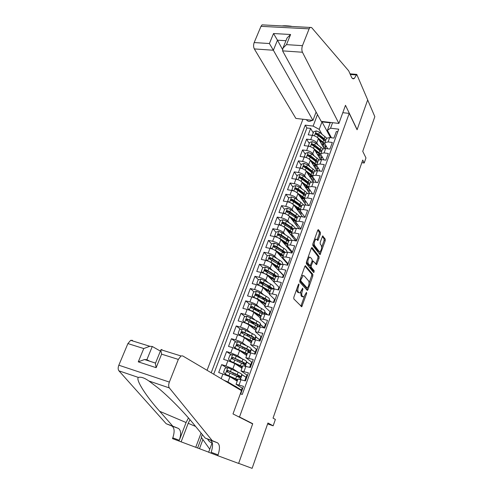 <?xml version="1.0" encoding="UTF-8"?>
<svg xmlns="http://www.w3.org/2000/svg" width="493" height="493" viewBox="0 0 493 493"><rect width="100%" height="100%" fill="white"/><g stroke="black" fill="none" stroke-linecap="round" stroke-linejoin="round"><path stroke-width="0.74" d="M298.992 283.95L298.394 284.461L293.828 297.267L293.828 298.931L301.734 306.757L306.658 293.483L306.455 292.331L303.854 296.983L302.283 296.188C301.562 295.104 301.568 293.372 302.301 290.981L302.875 289.36L302.665 288.183L300.027 292.867L299.029 292.725L298.394 292.053C297.655 290.938 297.655 289.175 298.401 286.76L298.992 283.95M306.449 119.645C307.681 121.648 309.592 121.87 312.186 120.317M320.395 234.076L320.419 232.419L318.484 229.738L317.695 230.348L312.852 243.918L312.839 245.594L320.086 254.678L325.207 240.732L325.238 239.111L322.668 235.913L320.204 242.303L320.179 243.943L321.313 245.471C322.021 247.8 321.584 249.877 320.012 251.695L319.181 251.516L314.62 245.557C313.881 243.197 314.312 241.083 315.914 239.222L316.808 239.419L317.899 240.516L320.395 234.076L319.23 233.848L319.248 232.191L317.775 230.151M239.499 416.979L252.718 423.709L238.643 463.358L252.114 468.35L267.933 423.012L273.159 425.81L275.371 419.432L273.042 418.126L362.731 160.059L364.204 163.004L365.966 157.914L362.737 151.32L374.834 116.662L367.667 99.943L357.08 129.77L349.223 113.384L239.499 416.979L237.99 416.462M305.642 265.782L304.81 266.473L299.812 280.486L299.812 282.15L307.207 290.334L308.02 289.607L312.821 275.957L312.839 274.342L305.333 265.715M313.653 272.463L306.375 263.724L306.387 262.054L311.305 248.269L312.112 247.622L311.779 247.554M312.112 247.622L319.082 256.594L319.063 258.209L316.568 264.667L313.123 261.037L311.274 265.641L311.256 267.274L314.226 270.867L313.875 272.512M313.228 132.894L310.645 128.427L308.23 134.835L312.334 135.353L310.719 139.661C313.56 140.178 315.582 141.251 316.783 142.878L317.899 144.782M309.253 143.512L306.609 139.125L304.175 145.595L308.291 146.156L306.658 150.501C309.505 151.043 311.545 152.109 312.765 153.699L313.936 155.628M305.235 154.235L302.542 149.934L300.077 156.466L304.206 157.057L302.554 161.451C305.413 162.012 307.459 163.072 308.704 164.637L309.931 166.579M301.174 165.063L298.431 160.847L295.942 167.447L300.077 168.076L298.413 172.513C301.278 173.092 303.337 174.146 304.6 175.681L305.894 177.64M297.076 176.001L294.278 171.872L291.764 178.54L295.905 179.199L294.229 183.679C297.1 184.283 299.177 185.337 300.459 186.841L301.815 188.813M292.941 187.044L290.081 183.008L287.542 189.743L291.696 190.44L289.995 194.969C292.879 195.585 294.968 196.633 296.275 198.106L297.704 200.109M288.756 198.198L285.848 194.254L283.284 201.058L287.437 201.791L285.724 206.364C288.615 207.011 290.716 208.052 292.041 209.494L293.563 211.515M284.535 209.47L281.565 205.618L278.976 212.489L283.142 213.266L281.411 217.881C284.307 218.547 286.427 219.588 287.77 220.993L289.385 223.046M280.27 220.852L277.239 217.093L274.626 224.038L278.798 224.851L277.048 229.522C279.95 230.206 282.088 231.242 283.457 232.616L285.17 234.693M275.957 232.351L272.869 228.69L270.226 235.709L274.41 236.56L272.641 241.28C275.556 241.989 277.707 243.012 279.093 244.355L280.924 246.469M274.527 247.258L274.09 246.771M271.606 243.967L268.457 240.411L265.789 247.498L269.979 248.392L268.192 253.155C271.107 253.889 273.276 254.912 274.687 256.218L276.647 258.375M270.645 259.392L269.776 258.461M282.273 264.112L282.403 263.749C282.994 262.911 282.008 261.691 279.457 260.082L273.313 256.342L269.954 255.01L267.206 255.701L263.995 252.25L261.296 259.41L265.499 260.347L263.693 265.16C266.621 265.918 268.802 266.935 270.238 268.204L272.346 270.404M266.879 271.76L265.462 270.318M262.849 267.65L259.491 264.211L256.761 271.452L260.97 272.426L259.145 277.294C262.079 278.077 264.279 279.081 265.739 280.32L268.019 282.575M263.373 284.486L261.161 282.341M258.461 279.716L254.936 276.302L252.182 283.617L256.397 284.634L254.554 289.551C257.494 290.359 259.706 291.363 261.191 292.559L263.669 294.882M260.088 297.482L256.927 294.574M254.031 291.918L250.333 288.516L247.548 295.911L251.769 296.971L249.908 301.944C252.86 302.776 255.091 303.768 256.6 304.927L259.312 307.33M256.791 310.516L253.008 307.225M249.569 304.243L245.68 300.866L242.864 308.335L247.098 309.444L245.218 314.466C248.176 315.323 250.419 316.315 251.954 317.43L254.949 319.932M252.373 322.681L249.563 320.376M245.07 316.697L240.978 313.345L238.137 320.894L242.377 322.046L240.473 327.124C243.437 328.011 245.699 328.991 247.258 330.07L250.598 332.689M247.936 334.981L246.395 333.792M240.547 329.287L236.227 325.953L233.355 333.588L237.601 334.784L235.679 339.923C238.649 340.829 240.929 341.809 242.519 342.845L246.278 345.611M235.987 342.006L231.427 338.703L228.518 346.419L232.776 347.664L230.829 352.859L237.718 355.755L242.038 358.719M231.402 354.861L226.57 351.595L223.631 359.391L227.895 360.685L225.93 365.935L232.875 368.813L237.922 372.042M226.792 367.858L221.665 364.623L218.695 372.505L229.935 376.714L237.201 381.151M240.707 393.962L243.487 386.333L236.061 384.25L242.716 388.459M237.983 379.006L245.459 380.923L248.404 372.85L240.966 370.902L247.48 375.383M242.864 365.738L250.352 367.501L253.26 359.514L245.822 357.696L252.194 362.447M247.689 352.612L250.789 352.939L255.189 354.227L258.061 346.326L250.623 344.644L256.853 349.648M252.465 339.634L255.584 339.856L259.971 341.094L262.818 333.286L255.374 331.727L261.469 336.99M257.186 326.791L260.322 326.921L264.704 328.11L267.514 320.388L263.139 319.224L260.07 318.946L260.403 319.68L266.029 324.462M261.857 314.09L265.012 314.121L269.381 315.267L272.167 307.626L267.798 306.51L264.716 306.307L265.031 307.09L270.546 312.069M266.479 301.525L269.646 301.463L274.009 302.56L276.764 295.005L272.407 293.933L269.314 293.803L269.609 294.629L275.014 299.806M271.051 289.089L274.237 288.941L278.588 289.989L281.312 282.514L276.967 281.491L273.868 281.435L274.139 282.304L279.439 287.666M275.575 276.789L278.773 276.548L283.118 277.559L285.817 270.158L281.478 269.178L278.366 269.19L278.619 270.109L283.814 275.655M280.049 264.618L283.265 264.291L287.604 265.252L290.266 257.938L285.94 257.001L282.822 257.081L283.056 258.036L288.146 263.761M284.479 252.57L287.709 252.163L292.035 253.082L294.672 245.841L290.352 244.947L287.228 245.095L287.444 246.093L292.429 251.997M288.861 240.652L292.109 240.159L296.422 241.04L299.035 233.873L294.722 233.023L291.591 233.232L291.788 234.274L296.675 240.35M293.199 228.857L296.459 228.284L300.767 229.122L303.349 222.029L299.048 221.221L295.905 221.499L296.083 222.577L300.878 228.82M297.489 217.185L297.618 216.834L300.761 216.532L305.062 217.327L307.62 210.314L303.324 209.537L300.175 209.882L300.342 210.998L304.964 217.308M301.741 205.63L301.87 205.267L305.025 204.903L309.314 205.661L311.847 198.716L307.558 197.976L304.403 198.383L304.551 199.542L308.766 205.563M305.943 194.193L306.085 193.817L309.24 193.385L313.523 194.106L316.025 187.235L311.755 186.539L308.587 187.001L308.717 188.197L312.574 193.946M310.109 182.872L310.251 182.484L313.419 181.997L317.689 182.675L320.167 175.872L315.902 175.212L312.735 175.736L312.845 176.969L316.37 182.465M314.226 171.669L314.38 171.262L317.547 170.714L321.812 171.361L324.265 164.625L320.006 164.003L316.833 164.582L316.931 165.851L320.167 171.114M318.305 160.576L318.46 160.157L321.639 159.553L325.891 160.157L328.32 153.496L324.074 152.91L320.894 153.545L320.974 154.851L323.944 159.88M322.342 149.595L322.502 149.157L325.688 148.498L329.928 149.071L332.337 142.471L328.098 141.922L324.912 142.613L324.979 143.956L327.709 148.775M312.334 135.353C315.175 135.865 317.19 136.937 318.386 138.576L324.061 148.455M308.291 146.156C311.132 146.686 313.166 147.752 314.38 149.361L320.425 159.467M304.206 157.057C307.059 157.612 309.099 158.672 310.331 160.25L316.796 170.633M300.077 168.076C302.936 168.643 304.994 169.703 306.245 171.25L313.197 181.96M295.905 179.199C298.776 179.791 300.847 180.845 302.123 182.361L309.622 193.453M291.696 190.44C294.567 191.05 296.657 192.104 297.951 193.589L306.073 205.088M287.437 201.791C290.322 202.426 292.423 203.473 293.742 204.928L302.554 216.865M283.142 213.266C286.032 213.919 288.146 214.96 289.483 216.378L299.072 228.795M278.798 224.851C281.7 225.529 283.826 226.564 285.188 227.951L295.646 240.88M274.41 236.56C277.319 237.262 279.463 238.292 280.844 239.647L291.659 252.385L291.449 252.958M269.979 248.392C272.894 249.113 275.051 250.136 276.456 251.461L287.481 263.829L287.012 265.123M265.499 260.347C268.42 261.093 270.595 262.11 272.025 263.398L283.272 275.39L282.526 277.417M273.504 288.011L274.509 289.009M278.964 287.191L277.997 289.847M260.97 272.426C263.903 273.196 266.091 274.207 267.545 275.458L273.781 281.774M269.11 299.984L271.07 301.821M274.533 299.343L273.418 302.412M256.397 284.634C259.336 285.429 261.543 286.433 263.015 287.647L269.351 293.717M264.673 312.081L267.804 314.854M270.059 311.625L268.784 315.107M251.769 296.971C254.721 297.797 256.939 298.789 258.443 299.966L264.901 305.82M260.187 324.308L264.211 327.66L260.113 324.517M265.53 324.037L264.211 327.66M247.098 309.444C250.056 310.288 252.293 311.28 253.815 312.414L260.403 318.047M255.657 336.657L259.756 339.874L255.59 336.848M260.957 336.583L259.756 339.874M242.377 322.046C245.341 322.921 247.597 323.901 249.144 324.998L255.861 330.402M251.079 349.143L255.257 352.212L251.017 349.315M256.335 349.266L255.257 352.212M237.601 334.784C240.572 335.69 242.846 336.664 244.417 337.717L251.27 342.888M246.457 361.757L250.715 364.678L246.395 361.905M251.664 362.078L250.715 364.678M232.776 347.664L239.647 350.572L246.629 355.502M241.823 374.532L246.118 377.281L241.73 374.631M246.938 375.031L246.118 377.281M227.895 360.685L234.816 363.575L241.94 368.259M342.801 112.687L349.223 113.384M302.942 119.238L207.06 370.305M310.645 128.427L306.899 127.97L305.241 125.148L211.201 372.751M305.241 125.148L313.129 126.091L317.467 114.555M332.578 122.689L330.556 128.192L338.722 129.172L242.26 394.468L240.319 393.839M223.6 380.072L227.969 382.007L234.113 385.649M237.041 387.381L241.478 390.012L237.065 387.516M242.162 388.127L241.478 390.012M337.791 131.742L336.312 131.563L333.927 138.095L329.7 137.559L326.508 138.274L326.341 138.724M221.665 364.623L225.93 365.935M226.57 351.595L230.829 352.859M231.427 338.703L235.679 339.923M236.227 325.953L240.473 327.124M240.978 313.345L245.218 314.466M245.68 300.866L249.908 301.944M250.333 288.516L254.554 289.551M254.936 276.302L259.145 277.294M259.491 264.211L263.693 265.16M263.995 252.25L268.192 253.155M268.457 240.411L272.641 241.28M272.869 228.69L277.048 229.522M277.239 217.093L281.411 217.881M281.565 205.618L285.724 206.364M285.848 194.254L289.995 194.969M290.081 183.008L294.229 183.679M294.278 171.872L298.413 172.513M298.431 160.847L302.554 161.451M302.542 149.934L306.658 150.501M306.609 139.125L310.719 139.661M306.899 127.97L213.685 374.218M330.618 137.676L321.978 121.87L319.193 129.345L321.83 134.053M361.825 162.665L364.204 163.004M267.613 423.925L273.159 425.81M331.456 137.781L327.407 130.349L330.181 122.825L321.978 121.87L321.713 121.426M304.366 217.197L304.538 216.729M300.071 228.986L300.366 228.16M295.726 240.898L296.157 239.709M291.573 252.287L291.905 251.375M287.401 263.73L287.604 263.157M259.263 340.897L259.645 339.843M254.474 354.017L255.146 352.181M249.637 367.285L250.598 364.647M244.744 380.695L246.007 377.244M241.188 390.456L241.36 389.975M237.207 388.108L237.386 387.621M240.424 379.345L242.106 374.754M245.323 365.979L246.777 362.022M250.167 352.766L251.393 349.42M254.961 339.689L255.966 336.953M259.7 326.76L260.489 324.622M267.687 314.824L264.587 312.315M259.608 311.015L259.232 310.917M264.39 313.973L264.963 312.408M270.959 301.79L269.018 300.231M262.307 302.585L262.473 302.141M269.03 301.322L269.394 300.329M274.398 288.978L273.405 288.276M266.738 290.593L266.99 289.915M273.621 288.806L273.781 288.368M271.125 278.718L271.458 277.812M275.464 266.966L275.809 266.041M279.802 255.214L280.086 254.45M284.147 260.088L284.362 259.509M284.128 243.511L284.325 242.975M288.387 248.534L288.725 247.609M288.405 231.932L288.522 231.618M292.583 237.09L293.039 235.833M296.731 225.763L297.316 224.179M300.847 214.547L301.543 212.643M304.914 203.449L305.728 201.224M308.945 192.455L309.875 189.922M312.938 181.566L313.979 178.731M316.944 170.646L318.04 167.657M321.035 159.486L322.058 156.688M330.556 128.192L327.407 130.349M319.193 129.345L313.129 126.091M325.084 148.442L326.039 145.829M330.458 122.443L330.181 122.825M252.718 423.709L251.257 423.204M296.657 289.336L297.211 291.77L298.394 292.053M298.709 292.651L297.211 291.77M300.712 292.263L301.112 295.905L302.283 296.188M302.554 296.761L301.112 295.905M300.884 306.147L304.28 296.663M309.056 283.099L311.668 275.698L311.681 274.083L304.964 266.121M306.677 289.742L307.262 288.189M300.872 279.833L300.866 280.992L307.342 288.208L308.507 286.02C309.222 283.678 309.234 281.953 308.544 280.844L304.163 275.827L303.133 275.655L300.872 279.833L300.108 279.654M306.369 287.98L299.726 280.77M301.513 275.723L301.95 275.39L303.059 275.642M311.416 247.997L317.93 256.348L319.082 256.594M315.766 263.989L317.911 257.962L317.93 256.348M310.005 265.721L310.091 267.021L313.073 270.608L314.226 270.867M313.055 271.748L313.073 270.608M310.448 257.377L309.567 257.21C307.903 259.121 307.453 261.259 308.23 263.613L310.226 265.702L312.094 261.087L312.106 259.441L310.448 257.377M309.29 257.149L308.137 257.136M306.609 261.419L307.053 263.361L308.23 263.613M309.043 265.456L307.053 263.361M317.098 239.808L319.23 233.848M315.619 239.16L314.571 239.099M313.024 243.431L313.449 245.317L314.62 245.557M318.86 251.455L318.028 251.276L313.449 245.317M321.713 247.184L324.061 240.504L324.086 238.883L322.299 236.406M319.298 253.981L320.154 251.609M229.485 383.548L233.3 385.273C236.135 386.574 237.367 387.344 236.979 387.578L236.862 387.905M207.621 439.053C208.607 441.025 210.086 442.35 212.058 443.016M209.913 448.827L209.55 448.913L201.286 437.316L202.315 434.567M160.391 351.102L152.282 346.474L146.877 359.699L149.718 361.215M212.243 440.662L217.419 442.763C219.878 444.476 220.094 448.519 218.066 454.885L217.77 455.698L238.618 463.426L252.65 423.912L232.998 413.923L241.49 390.635L182.675 355.903L180.986 355.964L178.33 359.415L169.364 382.081C168.452 384.626 168.446 386.574 169.339 387.917L212.243 440.662L205.217 438.08L192.997 423.284C184.209 412.53 169.888 397.703 158.536 388.318L148.917 381.003C144.467 377.872 140.955 376.683 138.385 377.435C135.402 379.696 146.47 396.625 159.683 411.304L172.79 426.162L178.361 428.399C181.023 430.167 181.332 434.13 179.298 440.286L172.79 437.833L172.488 438.616L195.739 447.299L201.07 433.057M172.79 426.162L166.178 423.727L171.81 425.995C174.504 427.77 174.83 431.714 172.79 437.833M218.066 454.885L211.164 452.284C213.198 445.962 212.964 441.931 210.468 440.206L205.217 438.08M178.33 359.415L161.599 354.159L156.145 367.686L138.274 361.856L143.753 348.551L127.903 343.578L118.831 365.202L169.364 382.081M138.385 377.435L118.936 370.847L166.178 423.727M202.882 439.559L199.474 448.698L208.681 452.167M199.474 448.698L195.739 447.299M217.77 455.698L208.65 452.26L212.224 442.554M189.99 419.716L188.203 423.296L181.116 441.87M188.455 417.935L186.083 422.532L179.298 440.286M118.936 370.847C117.956 369.516 117.919 367.636 118.831 365.202M127.903 343.578L130.67 340.324L132.475 340.324M201.495 437.605L197.607 448.001M161.599 354.159L160.81 350.067L161.907 349.463L161.704 349.975M156.145 367.686L155.381 363.483L155.652 362.817M138.274 361.856L144.486 359.526L146.877 359.699M143.753 348.551L149.817 346.277L152.282 346.474M338.888 123.423L302.443 52.24L282.594 50.871L321.196 121.364L338.888 123.423L345.488 105.311L357.135 129.616L367.686 99.894L356.759 74.388L350.024 73.839M316.093 112.047L312.944 120.403L295.874 118.419L254.32 48.924C253.408 47.032 253.365 44.912 254.178 42.558L260.982 26.332L262.073 24.853L311.582 27.528L348.699 70.832L351.46 77.093C352.218 78.714 353.154 79.188 354.276 78.51L356.759 74.388M254.178 42.558L269.406 43.538L273.529 33.53L290.593 34.498L286.501 44.635L302.462 45.658L309.117 28.847L260.982 26.332M312.944 120.403L273.362 50.237L254.32 48.924M262.073 24.853L263.459 24.927M310.159 27.306L309.117 28.847M302.462 45.658C301.661 48.098 301.654 50.292 302.443 52.24M282.347 25.889C284.356 25.654 287.32 25.772 291.24 26.246M282.458 49.343L277.467 40.198L273.362 50.237L269.406 43.538M273.529 33.53L277.467 40.198L285.952 40.722M290.593 34.498L287.055 37.992L286.55 39.243M286.501 44.635L282.957 48.123L282.594 50.871M240.917 376.837L241.743 374.6C242.149 374.298 240.948 373.478 238.144 372.141L227.871 367.636L225.042 368.222L223.563 372.166L225.412 374.218L237.737 379.678M225.412 374.218L237.601 380.06M237.447 380.479L235.568 380.152M237.306 380.855L236.307 380.602M237.256 376.486L240.843 377.053C241.243 376.763 240.036 375.956 237.225 374.625L227.889 370.446C227.002 370.416 226.663 370.835 226.879 371.697L236.646 376.196C239.462 377.521 240.67 378.322 240.27 378.606L240.042 379.234M227.618 372.141C227.415 371.247 227.778 370.847 228.697 370.952L236.184 374.403C238.526 375.506 239.53 376.177 239.191 376.424L235.95 375.876M245.65 363.939L246.451 361.757C246.882 361.387 245.705 360.525 242.932 359.15L232.751 354.578L229.929 355.176L228.469 359.077L230.317 361.086L242.531 366.65M230.317 361.086L242.365 367.1M242.186 367.593L240.633 367.402M242.02 368.031L241.379 367.889M243.104 364.007L245.563 364.185C245.989 363.828 244.805 362.971 242.026 361.609L232.776 357.357L231.759 358.577L241.453 363.162C244.238 364.524 245.422 365.375 244.996 365.72L244.941 365.874M232.474 359.021C232.32 358.152 232.684 357.77 233.571 357.887L240.978 361.412C243.296 362.546 244.275 363.261 243.924 363.557L242.001 363.433M250.333 351.17L251.116 349.05C251.566 348.619 250.413 347.707 247.665 346.302L237.577 341.661L234.767 342.271L233.318 346.129L235.167 348.101L247.27 353.764M235.167 348.101L247.079 354.276M246.87 354.843L245.551 354.744M246.685 355.342L246.297 355.268M243.413 347.417L242.729 347.559M241.687 351.269L241.293 351.429M248.417 351.484L250.228 351.454C250.678 351.034 249.526 350.129 246.771 348.736L237.608 344.404L236.597 345.599L246.204 350.27L249.766 352.661M237.275 346.037L238.384 344.964L245.724 348.563C248.016 349.722 248.971 350.48 248.601 350.825L247.4 350.893M254.967 338.537L255.725 336.479C256.194 335.986 255.072 335.024 252.354 333.595L242.353 328.88L239.549 329.509L238.119 333.323L239.968 335.252L251.954 341.014M239.968 335.252L251.744 341.594M251.51 342.222L250.358 342.197M249.138 335.197L247.32 335.172M247.344 338.956L245.952 338.876M253.439 339.011L254.85 338.857C255.319 338.377 254.191 337.422 251.467 335.998L242.39 331.592L241.373 332.763L254.018 339.48M242.032 333.2L243.154 332.183L250.413 335.85C252.681 337.039 253.624 337.828 253.236 338.229L252.465 338.377M259.552 326.039L260.286 324.037C260.779 323.488 259.682 322.477 256.989 321.017L247.073 316.241L244.281 316.876L242.87 320.653L244.719 322.545L248.182 323.895L256.594 328.4M244.719 322.545L245.341 323.044M245.643 323.161L253.624 327.161L256.36 329.041M256.101 329.743L255.078 329.768M254.869 323.174L251.861 322.915M251.948 326.606L251.948 326.28M252.416 327.629L252.724 326.797L250.986 326.477M258.868 326.588L259.423 326.391C259.916 325.855 258.807 324.85 256.113 323.396L247.116 318.922L246.106 320.062L258.129 326.489M252.724 326.797L253.131 326.902M246.746 320.499L247.868 319.532L255.06 323.272C257.303 324.486 258.221 325.318 257.814 325.768L257.34 325.928M264.088 313.671L264.803 311.73C265.314 311.12 264.242 310.066 261.58 308.569L255.183 305.075L251.75 303.731L248.965 304.384L247.566 308.119L249.415 309.968L252.866 311.317L261.185 315.921M249.415 309.968L249.859 310.344M253.18 311.952L260.926 316.623M260.643 317.387L259.719 317.461M260.199 311.138L256.68 310.528M256.44 314.374L255.577 313.246M257.026 315.156L257.247 314.559L256.033 314.312M264.063 313.905C264.248 313.258 263.126 312.266 260.711 310.923L251.8 306.381L250.783 307.496L262.307 313.745M257.247 314.559L258.591 314.867M251.455 308.063L252.533 307.016L259.651 310.83C261.875 312.063 262.769 312.932 262.35 313.431L262.073 313.579M268.648 301.248L269.27 299.547C269.807 298.875 268.753 297.784 266.121 296.256L259.786 292.7L256.372 291.357L253.599 292.016L252.213 295.714L254.068 297.532L257.494 298.869L265.727 303.565M258.246 299.799L265.444 304.329M265.142 305.167L264.291 305.266M265.222 299.128L261.9 298.493M261.561 301.636L262.325 302.548M260.859 302.16L260.107 300.829M261.586 302.819L261.728 302.443L261.007 302.289M268.525 301.223C268.223 300.527 267.132 299.645 265.259 298.585L256.428 293.976L255.417 295.073L266.608 301.254M261.728 302.443L263.693 302.844M256.058 295.621L257.149 294.635L264.199 298.518C266.269 299.701 267.169 300.576 266.904 301.143M273.239 288.732L273.695 287.487C274.244 286.766 273.221 285.626 270.614 284.073L264.347 280.455L260.945 279.118L258.184 279.784L256.81 283.444L258.665 285.219L262.073 286.562L270.219 291.345M263.028 287.653L269.917 292.17M269.585 293.064L268.808 293.199M270.041 287.191L267.249 286.704M266.257 289.496L266.695 290.58M264.421 288.99L265.037 288.799M272.728 288.664L269.763 286.378L261.013 281.7L259.996 282.772L260.464 283.167L271.07 289.04M266.158 290.457L268.568 290.882M260.612 283.309L261.715 282.384L262.424 282.723L268.697 286.328L271.403 288.701M277.781 276.357L278.07 275.556C278.644 274.774 277.639 273.597 275.057 272.019L268.851 268.334L265.474 267.003L262.72 267.681L261.364 271.298L263.219 273.042L266.602 274.379L274.669 279.254M267.693 275.605L271.772 277.997L274.342 280.135M273.991 281.09L273.264 281.244M274.724 275.34L272.561 275.082M263.25 273.11L261.364 271.298M271.298 277.713L270.361 277.781L270.99 278.693M269.092 277.023L270.078 277.004M276.838 276.265L274.219 274.299L265.542 269.554L264.531 270.608L265 271.002L275.507 276.967M270.669 278.619L273.282 279.007M265.129 271.132L266.238 270.263L266.935 270.608L273.147 274.268L275.729 276.474M267.206 255.701L265.869 259.281L267.717 260.988L271.088 262.319L279.069 267.286M272.29 263.675L276.197 266.023L278.724 268.223M278.317 269.252L277.67 269.412M279.291 263.589L277.627 263.484M267.588 260.957L265.869 259.281M276.437 266.171L274.644 266.189M273.781 265.271L275.149 265.394M280.924 264.051L272.469 258.609L270.028 257.531L269.018 258.566L269.492 258.967L279.901 265.024M275.353 266.947L277.886 267.218M269.597 259.084L270.706 258.264L271.403 258.609L277.553 262.338L280.073 264.55M272.438 249.125L275.525 250.389L283.426 255.436M276.82 251.861L280.566 254.172L283.062 256.428M282.723 257.482L282.021 257.697M283.383 258.406L282.711 258.474M271.877 248.922L270.324 247.387L271.649 243.844L274.385 243.148L277.725 244.473L283.814 248.275C286.273 249.865 287.253 251.103 286.741 251.997M283.771 251.941L282.489 251.935M270.324 247.387L272.111 249.002M281.343 254.684L279.118 254.443M278.434 253.673L279.753 253.673M285.028 252.028L276.893 246.716L274.472 245.637L273.461 246.648L284.245 253.199M279.944 255.368L282.39 255.54M274.028 247.159L275.137 246.395L275.827 246.74L281.916 250.524L284.393 252.798M280.172 253.932L279.691 253.833M277.189 237.404L279.919 238.587L287.733 243.715M281.287 240.165L284.899 242.445L287.351 244.762M287.191 245.717L286.322 246.099M287.986 246.74L287.006 246.907M276.123 237.022L274.73 235.623L276.049 232.111L278.773 231.402L282.095 232.727L288.122 236.585C290.18 237.934 291.19 239.074 291.141 240.005M288.171 240.399L287.191 240.455M274.73 235.623L276.437 237.127M286.051 243.259L283.635 242.932M283.019 242.211L283.943 242.34L284.091 241.934M289.157 240.19L281.269 234.951L278.865 233.867L277.855 234.859L288.547 241.502M284.443 243.887L286.815 243.967M278.409 235.358L279.519 234.643L280.203 234.995L286.23 238.834L288.67 241.163M285.016 242.519L283.943 242.34M281.891 225.819L284.264 226.897L292.004 232.111M285.693 228.579L289.181 230.835L291.597 233.207M291.591 233.99L290.58 234.619M292.491 235.149L291.252 235.451M280.32 225.239L279.1 223.97L280.4 220.5L283.118 219.779L286.421 221.098L292.386 225.011L295.332 228.123M292.503 228.962L291.751 229.054M279.1 223.97L280.714 225.369M290.611 231.92L288.122 231.574M287.542 230.866L288.146 230.958L288.387 230.317M293.317 228.536L285.601 223.298L283.21 222.214L282.212 223.187L292.811 229.917M288.873 232.511L291.166 232.499M282.754 223.68L283.851 223.015L284.529 223.366L290.5 227.261L292.91 229.652M289.687 231.18L288.146 230.958M286.538 214.356L296.225 220.624M290.044 217.105L293.427 219.348L295.794 221.739M295.689 222.731L295.874 222.238L294.789 223.249M296.903 223.643L295.455 224.105M284.473 213.586L283.42 212.44L284.707 209.007L287.419 208.274L290.704 209.593L296.607 213.561L299.393 216.378M296.774 217.635L296.201 217.746M283.42 212.44L284.942 213.734M295.06 220.667L292.552 220.353M292.004 219.644L292.632 218.824M297.525 217.086L289.89 211.774L287.518 210.684L286.513 211.639L297.026 218.454M293.236 221.234L295.455 221.135M287.049 212.126L288.146 211.503L288.818 211.861L294.734 215.811L297.1 218.251M294.216 219.915L292.312 219.693M291.135 203.024L300.41 209.248M294.346 205.747L297.624 207.972C299.658 209.402 300.391 210.56 299.836 211.448L298.955 211.996M301.229 212.212L299.608 212.877M288.584 202.056L287.696 201.027L288.972 197.625L291.671 196.892L294.937 198.204L300.792 202.222L303.38 204.761M295.356 206.431L294.999 206.629M300.989 206.419L300.564 206.524M287.696 201.027L289.126 202.216M299.405 209.507L296.934 209.254M296.404 208.533L296.841 207.442M301.698 205.747L294.136 200.361L291.776 199.264L290.778 200.207L293.631 201.723L301.198 207.103M297.532 210.061L299.689 209.882M291.308 200.688L292.392 200.109L293.058 200.466L298.918 204.472L301.248 206.968M298.641 208.742L296.435 208.539M295.677 191.814L304.551 197.995M298.598 194.501L301.784 196.713C303.793 198.161 304.514 199.351 303.947 200.281L303.078 200.848M305.481 200.867L303.719 201.754M292.651 190.643L291.93 189.731L293.193 186.366L295.886 185.621L299.134 186.927L304.927 191.001L307.312 193.293M299.818 195.351L299.294 195.493M291.93 189.731L293.261 190.816M305.82 194.525L298.339 189.059L295.991 187.969L294.999 188.893L297.84 190.409L305.327 195.869M301.254 198.266L303.676 198.451M301.765 198.987L303.867 198.741M295.991 187.969L296.595 188.825L303.059 193.244L305.358 195.789M302.967 197.662L300.73 197.527M300.169 180.728L308.649 186.847M302.801 183.365L305.894 185.565C307.885 187.038 308.593 188.252 308.008 189.22L307.157 189.811M309.653 189.595L307.792 190.742M296.681 179.353L296.12 178.546L297.371 175.212L300.052 174.46L303.287 175.767L311.212 181.966M304.273 184.413L303.571 184.511M296.12 178.546L297.359 179.532M309.906 183.414L302.499 177.881L300.169 176.784L299.177 177.69L301.999 179.218L309.419 184.746M305.512 187.371L307.872 187.494M305.95 188.024L307.989 187.704M300.169 176.784L300.761 177.659L307.164 182.133L309.425 184.727M307.219 186.674L304.994 186.613M304.606 169.771L312.691 175.798M306.954 172.34L309.974 174.528C311.94 176.019 312.63 177.264 312.038 178.269L311.2 178.885M313.758 178.398L311.816 179.84M300.742 168.199L300.268 167.478L301.506 164.175L304.181 163.411L307.398 164.717L315.089 170.794M308.717 173.616L307.811 173.665M300.268 167.478L301.408 168.366M313.955 172.414L306.615 166.807L304.298 165.71L303.312 166.603L306.128 168.131L313.468 173.727M309.703 176.58L312.001 176.636M310.079 177.153L312.069 176.771M304.298 165.71L304.884 166.603L311.225 171.126L313.425 173.684M311.403 175.791L309.197 175.804M309 158.943L316.703 164.865M311.058 161.421L314.004 163.596C315.958 165.106 316.629 166.381 316.025 167.423L315.193 168.064M317.788 167.287L317.517 168.027L315.803 169.037M304.785 157.162L304.378 156.515L305.605 153.249L308.267 152.473L311.465 153.779L318.953 159.757M313.135 162.955L312.007 162.936M304.378 156.515L305.42 157.31M317.96 161.525L310.695 155.85L308.39 154.74L307.41 155.622L310.208 157.156L317.48 162.826M313.838 165.882L316.075 165.882M314.158 166.394L316.099 165.944M308.39 154.74L308.963 155.659L315.249 160.231L317.375 162.708M315.52 165.001L313.345 165.087M313.351 148.251L320.727 154.106M315.126 150.605L317.997 152.781C319.932 154.309 320.592 155.609 319.969 156.688L319.15 157.341M321.738 156.145L321.454 157.292L319.754 158.345M308.797 146.236L308.445 145.663L309.659 142.428L312.315 141.645L315.495 142.945L322.804 148.861M317.504 152.405L316.155 152.331M308.445 145.663L309.388 146.366M321.923 150.741L314.731 144.991L312.445 143.888L311.465 144.751L314.251 146.292L321.448 152.029M317.917 155.283L320.068 155.233L318.188 155.726M312.445 143.888L313 144.825L319.23 149.447L321.282 151.838M319.581 154.315L317.43 154.469M319.144 139.895L321.954 142.064C323.87 143.611 324.511 144.942 323.876 146.051L323.069 146.729M317.64 137.676L324.807 143.568M325.565 144.985L325.355 146.655L323.661 147.752M312.765 135.421L312.476 134.916L313.671 131.711L316.321 130.922L319.482 132.216L326.643 138.108M321.787 141.935L320.253 141.824M312.476 134.916L313.32 135.538M325.848 140.061L318.731 134.25L316.457 133.141L315.477 133.991L318.25 135.532L325.38 141.337M321.947 144.776L323.846 144.708M322.169 145.164L324.03 144.597M316.457 133.141L316.999 134.096L323.174 138.767L325.152 141.066M323.587 143.722L321.467 143.944M318.386 138.576L316.783 142.878M314.38 149.361L312.765 153.699M310.331 160.25L308.704 164.637M306.245 171.25L304.6 175.681M302.123 182.361L300.459 186.841M297.951 193.589L296.275 198.106M293.742 204.928L292.041 209.494M289.483 216.378L287.77 220.993M285.188 227.951L283.457 232.616M280.844 239.647L279.093 244.355M276.456 251.461L274.687 256.218M272.025 263.398L270.238 268.204M267.545 275.458L265.739 280.32M263.015 287.647L261.191 292.559M258.443 299.966L256.6 304.927M253.815 312.414L251.954 317.43M249.144 324.998L247.258 330.07M244.417 337.717L242.519 342.845M239.647 350.572L237.718 355.755M234.816 363.575L232.875 368.813M229.935 376.714L227.969 382.007M241.046 379.536L239.068 384.922M329.7 137.559L328.098 141.922M325.688 148.498L324.074 152.91M321.639 159.553L320.006 164.003M317.547 170.714L315.902 175.212M313.419 181.997L311.755 186.539M309.24 193.385L307.558 197.976M305.025 204.903L303.324 209.537M300.761 216.532L299.048 221.221M296.459 228.284L294.722 233.023M292.109 240.159L290.352 244.947M287.709 252.163L285.94 257.001M283.265 264.291L281.478 269.178M278.773 276.548L276.967 281.491M274.237 288.941L272.407 293.933M269.646 301.463L267.798 306.51M265.012 314.121L263.139 319.224M260.322 326.921L258.431 332.079M255.584 339.856L253.673 345.069M250.789 352.939L248.86 358.208M245.945 366.163L243.992 371.494M222.965 373.848L221.166 378.636M297.636 286.581L298.401 286.76M297.852 292.441L299.029 292.725M302.135 289.181L302.875 289.36M301.55 290.802L302.301 290.981M301.734 296.564L302.899 296.841M305.937 293.31L306.658 293.483M301.106 305.666L302.271 305.956M298.228 284.936L298.986 285.114M311.681 274.083L312.839 274.342M311.668 275.698L312.821 275.957M306.862 289.336L308.02 289.607M299.738 280.733L300.866 280.992M306.184 287.937L307.342 288.208M300.724 277.929L301.482 278.107M317.911 257.962L319.063 258.209M315.896 263.693L317.048 263.946M311.903 261.61L312.642 261.765M310.467 265.462L311.274 265.641M310.091 267.021L311.256 267.274M308.735 265.388L309.906 265.641M317.19 239.586L318.355 239.814M322.65 235.925L322.989 235.993M324.086 238.883L325.238 239.111M324.061 240.504L325.207 240.732M319.402 253.729L320.555 253.969M318.133 229.67L318.484 229.738M319.248 232.191L320.419 232.419M233.3 385.273L233.14 385.705M178.361 428.399L171.81 425.995M210.468 440.206L217.419 442.763M169.339 387.917L148.917 381.003M159.683 411.304L186.083 422.532M195.616 426.451L188.203 423.296M350.301 74.461L356.55 74.973M227.797 367.649L225.363 374.162M233.479 378.877L233.787 378.045M234.785 375.333L235.284 373.984M236.646 376.196L235.728 378.692M238.144 372.141L237.225 374.625M229.892 373.072L228.962 375.574M231.408 368.992L230.477 371.488M228.697 370.952L227.889 370.446M232.678 354.59L230.268 361.036M238.292 365.855L238.606 364.999M239.61 362.281L240.091 360.987M241.453 363.162L240.541 365.627M242.932 359.15L242.026 361.609M234.767 359.964L233.842 362.441M236.264 355.934L235.346 358.405M233.571 357.887L232.776 357.357M237.509 341.674L235.124 348.052M243.049 352.976L243.376 352.101M244.38 349.371L244.842 348.126M246.204 350.27L245.304 352.711M247.665 346.302L246.771 348.736M239.586 347.004L238.674 349.457M241.071 343.011L240.165 345.457M238.384 344.964L237.608 344.404M242.279 328.899L239.925 335.203M247.757 340.238L248.09 339.332M249.101 336.596L249.544 335.406M250.906 337.52L250.019 339.93M252.354 333.595L251.467 335.998M244.355 334.18L243.456 336.602M245.828 330.23L244.929 332.646M243.154 332.183L242.39 331.592M247.005 316.253L244.67 322.496M253.772 323.963L254.135 322.989M255.559 324.899L254.678 327.284M256.989 321.017L256.113 323.396M249.076 321.491L248.182 323.895M250.53 317.584L249.643 319.982M247.868 319.532L247.116 318.922M251.676 303.75L249.372 309.924M258.394 311.459L258.64 310.787M260.162 312.414L259.293 314.774M261.58 308.569L260.711 310.923M253.747 308.938L252.866 311.317M255.183 305.075L254.302 307.441M252.533 307.016L251.8 306.381M257.334 314.189L256.311 313.918M256.305 291.375L254.018 297.482M262.966 299.085L263.102 298.715M264.716 300.064L263.854 302.4M266.121 296.256L265.259 298.585M258.363 296.521L257.494 298.869M259.786 292.7L258.917 295.042M257.149 294.635L256.428 293.976M262.214 302.295L260.754 301.926M260.877 279.13L258.622 285.176M266.294 289.52L266.134 289.958M269.221 287.838L268.371 290.149M270.614 284.073L269.763 286.378M262.935 284.233L262.073 286.562M264.347 280.455L263.484 282.772M261.715 282.384L261.013 281.7M266.602 290.408L265.659 290.18M265.407 267.015L263.17 272.999M270.675 277.676L270.491 278.175M273.683 275.741L272.839 278.027M275.057 272.019L274.219 274.299M267.459 272.074L266.602 274.379M268.851 268.334L268.001 270.626M266.238 270.263L265.542 269.554M270.947 278.644L270.614 278.563M269.887 255.029L267.674 260.945M274.995 265.98L274.841 266.399M278.095 263.767L277.263 266.035M279.457 260.082L278.625 262.344M271.933 260.045L271.088 262.319M273.313 256.342L272.469 258.609M270.706 258.264L270.028 257.531M274.318 243.16L272.136 249.014M282.464 251.923L281.639 254.16M283.814 248.275L282.988 250.506M276.363 248.139L275.525 250.389M277.725 244.473L276.893 246.716M275.137 246.395L274.472 245.637M278.705 231.42L276.561 237.17M286.79 240.196L285.971 242.414M288.122 236.585L287.308 238.797M280.745 236.357L279.919 238.587M282.095 232.727L281.269 234.951M279.519 234.643L278.865 233.867M283.05 219.798L280.942 225.449M291.067 228.586L290.26 230.786M292.386 225.011L291.579 227.205M285.083 224.691L284.264 226.897M286.421 221.098L285.601 223.298M283.851 223.015L283.21 222.214M287.351 208.292L285.274 213.845M295.307 217.099L294.506 219.274M296.607 213.561L295.812 215.731M289.379 213.149L288.565 215.33M290.704 209.593L289.89 211.774M288.146 211.503L287.518 210.684M291.603 196.91L289.564 202.364M299.498 205.723L298.703 207.88M300.792 202.222L299.997 204.367M293.631 201.723L292.824 203.886M294.937 198.204L294.136 200.361M292.392 200.109L291.776 199.264M295.818 185.639L293.816 190.994M300.582 197.311L301.007 196.171M303.651 194.47L302.862 196.596M304.927 191.001L304.144 193.127M297.84 190.409L297.039 192.553M299.134 186.927L298.339 189.059M299.984 174.479L298.019 179.748M304.699 186.175L305.13 185.017M307.761 183.322L306.979 185.43M309.025 179.89L308.248 181.991M301.999 179.218L301.217 181.332M303.287 175.767L302.499 177.881M304.113 163.429L302.178 168.606M308.778 175.151L309.21 173.974M311.829 172.285L311.058 174.374M313.08 168.889L312.315 170.966M306.128 168.131L305.346 170.227M307.398 164.717L306.615 166.807M308.199 152.497L306.301 157.581M312.808 164.231L313.252 163.041M315.859 161.359L315.095 163.429M317.098 157.994L316.34 160.059M310.208 157.156L309.438 159.233M311.465 153.779L310.695 155.85M312.248 141.664L310.38 146.667M316.808 153.422L317.196 152.368M319.846 150.544L319.088 152.59M321.072 147.21L320.321 149.25M314.251 146.292L313.486 148.35M315.495 142.945L314.731 144.991M316.253 130.947L314.417 135.858M320.764 142.717L321.079 141.867M323.796 139.827L323.044 141.855M325.01 136.53L324.265 138.551M318.25 135.532L317.498 137.553M319.482 132.216L318.731 134.25M306.973 120.477L306.498 119.651M238.027 378.895L236.061 384.25M242.913 365.603L240.966 370.902M247.751 352.458L245.822 357.696M252.527 339.455L250.623 344.644M257.26 326.6L255.374 331.727M261.937 313.875L260.07 318.946M266.565 301.291L264.716 306.307M271.144 288.843L269.314 293.803M275.673 276.524L273.868 281.435M280.153 264.334L278.366 269.19M284.59 252.274L282.822 257.081M288.978 240.337L287.228 245.095M293.323 228.524L291.591 233.232M297.618 216.834L295.905 221.499M301.87 205.267L300.175 209.882M306.085 193.817L304.403 198.383M310.251 182.484L308.587 187.001M314.38 171.262L312.735 175.736M318.46 160.157L316.833 164.582M322.502 149.157L320.894 153.545M326.508 138.274L324.912 142.613M301.396 306.671L301.734 306.757M307.182 290.303L307.509 290.377M301.95 275.39L303.133 275.655M316.26 264.599L316.568 264.667M312.168 260.834L313.123 261.037M308.39 256.958L309.567 257.21M317.578 240.448L317.899 240.516M314.744 238.988L315.914 239.222M180.986 355.964L160.891 349.716M155.381 363.483L160.81 350.067M144.486 359.526L155.486 363.076M149.817 346.277L130.67 340.324M352.279 78.344L354.276 78.51M282.957 48.123L287.055 37.992M231.772 377.12L231.556 377.7M233.281 373.053L232.782 374.409M227.569 372.129L226.879 371.697M236.615 364.056L236.406 364.617M238.107 360.032L237.626 361.332M232.369 358.984L231.759 358.577M241.336 351.318L241.2 351.675M242.772 347.448L242.414 348.403M237.139 345.987L236.597 345.599M247.363 335.049L247.159 335.604M241.872 333.145L241.373 332.763M246.568 320.438L246.106 320.062M262.35 313.431L262.467 313.117M251.214 307.866L250.783 307.496M255.812 295.43L255.417 295.073M264.599 288.547L264.445 288.96M260.366 283.124L259.996 282.772M269.092 276.425L268.931 276.856M264.87 270.947L264.531 270.608M273.535 264.427L273.381 264.846M269.332 258.899L269.018 258.566M277.935 252.552L277.787 252.952M273.751 246.975L273.461 246.648M282.292 240.8L282.15 241.182M278.12 235.167L277.855 234.859M299.836 211.448L300.034 210.918M303.947 200.281L304.15 199.727M308.008 189.22L308.224 188.646M312.038 178.269L312.254 177.671M316.025 167.423L316.247 166.813M319.969 156.688L320.204 156.053M325.645 145.866L325.811 145.423M323.876 146.051L324.117 145.398"/></g></svg>
